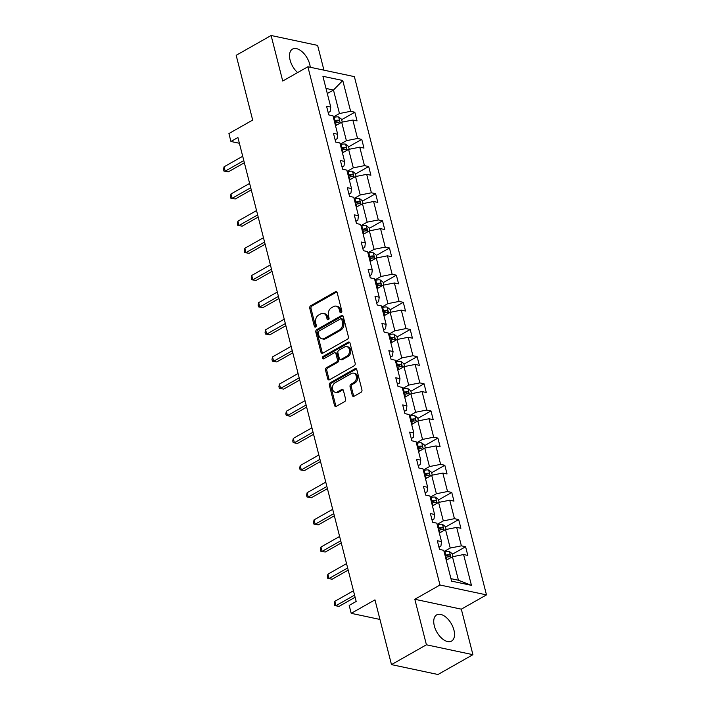 <?xml version="1.0" encoding="UTF-8"?>
<svg xmlns="http://www.w3.org/2000/svg" width="710" height="710" viewBox="0 0 710 710"><rect width="100%" height="100%" fill="white"/><g stroke="black" fill="none" stroke-linecap="round" stroke-linejoin="round"><path stroke-width="1.06" d="M341.155 312.595A1.331 0.994 -78 0 0 341.803 310.847L337.179 292.697A1.899 1.411 -78 0 0 336.203 291.615A1.899 1.411 -78 0 0 335.368 291.766L310.669 305.77A1.899 1.411 -78 0 0 309.738 308.255L314.361 326.414A1.331 0.994 -78 0 0 316.287 325.322L315.684 322.97A6.071 4.526 -78 0 1 318.683 315.018L320.742 313.847A6.071 4.526 -78 0 1 323.396 313.385A6.071 4.526 -78 0 1 326.529 316.829L327.124 319.18A1.331 0.994 -78 0 0 329.049 318.089L328.446 315.737A6.071 4.526 -78 0 1 331.446 307.776L333.505 306.613A6.071 4.526 -78 0 1 336.158 306.143A6.071 4.526 -78 0 1 339.282 309.587L339.886 311.938A1.331 0.994 -78 0 0 341.155 312.595M453.93 630.063A15.061 8.36 60.4 0 0 436.694 614.878A15.061 8.36 60.4 0 0 434.325 625.892A15.061 8.36 60.4 0 0 451.56 641.086A15.061 8.36 60.4 0 0 453.93 630.063M310.243 67.255A15.061 8.36 60.4 0 0 309.72 64.282A15.061 8.36 60.4 0 0 292.484 49.096A15.061 8.36 60.4 0 0 290.106 60.119A15.061 8.36 60.4 0 0 297.614 72.58M323.938 70.166L317.618 45.387L271.113 35.5L236.173 55.318L252.68 120.079L228.913 133.551L230.927 141.476L239.385 143.278M472.922 654.682L461.322 609.162L414.817 599.275L426.426 644.795L472.922 654.682L437.981 674.5L391.476 664.613L374.969 599.861L351.21 613.333L379.965 619.448M426.426 644.795L391.476 664.613M352.267 395.328A1.899 1.411 -78 0 0 353.243 396.402A1.899 1.411 -78 0 0 354.077 396.251L360.999 392.328A1.899 1.411 -78 0 0 361.94 389.834L356.802 369.67A1.899 1.411 -78 0 0 355.825 368.596A1.899 1.411 -78 0 0 354.991 368.747L330.292 382.752A1.899 1.411 -78 0 0 329.36 385.237L334.499 405.401A1.899 1.411 -78 0 0 335.475 406.475A1.899 1.411 -78 0 0 336.309 406.333L344.678 401.585A1.899 1.411 -78 0 0 345.61 399.1L343.409 390.464A1.899 1.411 -78 0 0 342.433 389.391A1.899 1.411 -78 0 0 341.608 389.541L337.454 391.893A5.068 3.79 -78 0 1 335.235 392.284A5.068 3.79 -78 0 1 332.44 387.997A5.068 3.79 -78 0 1 335.12 382.752L351.388 373.531A5.068 3.79 -78 0 1 353.607 373.14A5.068 3.79 -78 0 1 356.402 377.427A5.068 3.79 -78 0 1 353.713 382.672L351.006 384.208A1.899 1.411 -78 0 0 350.065 386.693L352.267 395.328L353.527 395.594A1.899 1.411 -78 0 0 353.917 396.331M351.21 613.333L349.187 605.417L356.18 601.45L237.921 137.509L230.927 141.476M414.817 599.275L439.978 585.004L307.883 66.758L354.379 76.636L486.483 594.891L439.978 585.004M271.113 35.5L282.722 81.02L307.883 66.758M347.456 339.185A1.899 1.411 -78 0 0 348.397 336.691L343.258 316.536A1.899 1.411 -78 0 0 342.273 315.453A1.899 1.411 -78 0 0 341.448 315.604L316.749 329.609A1.899 1.411 -78 0 0 315.817 332.094L320.955 352.258A1.899 1.411 -78 0 0 321.932 353.332A1.899 1.411 -78 0 0 322.757 353.189L347.456 339.185M350.03 343.108L355.169 363.263A1.899 1.411 -78 0 1 354.228 365.756L329.538 379.761A1.899 1.411 -78 0 1 328.703 379.903A1.899 1.411 -78 0 1 327.727 378.829L325.526 370.203A1.899 1.411 -78 0 1 326.467 367.709L336.478 362.029A1.899 1.411 -78 0 0 337.419 359.544L335.954 353.82A1.899 1.411 -78 0 0 334.978 352.746A1.899 1.411 -78 0 0 334.153 352.888L323.724 358.807A1.331 0.994 -78 0 1 323.112 356.411L348.219 342.176A1.899 1.411 -78 0 1 349.054 342.025A1.899 1.411 -78 0 1 350.03 343.108M451.595 581.135L443.741 550.321L439.534 549.425L437.316 540.718L441.522 541.615L436.819 523.163L432.612 522.267L430.393 513.57L434.6 514.457L429.896 496.006L425.689 495.11L423.471 486.412L427.677 487.3L422.974 468.848L418.767 467.952L416.548 459.255L420.755 460.142L416.051 441.691L411.844 440.795L409.626 432.097L413.832 432.985L409.129 414.533L404.922 413.637L402.703 404.94L406.91 405.827L402.206 387.376L397.999 386.48L395.781 377.782L399.987 378.67L395.284 360.219L391.077 359.322L388.858 350.625L393.065 351.512L388.361 333.061L384.154 332.165L381.936 323.467L386.142 324.355L381.439 305.904L377.232 305.007L375.013 296.31L379.22 297.197L374.516 278.746L370.309 277.85L368.091 269.152L372.297 270.048L367.594 251.589L363.387 250.692L361.168 241.995L365.375 242.891L360.671 224.431L356.464 223.543L354.246 214.837L358.452 215.733L353.749 197.273L349.542 196.386L347.323 187.68L351.53 188.576L346.826 170.116L342.619 169.228L340.401 160.522L344.607 161.418L339.904 142.959L335.697 142.071L333.478 133.365L337.685 134.261L332.981 115.801L328.774 114.913L326.556 106.207L330.762 107.103L322.908 76.289L342.77 80.505L350.625 111.319L354.831 112.215L357.05 120.922L352.843 120.026L357.547 138.477L361.754 139.373L363.973 148.079L359.766 147.183L364.47 165.634L368.676 166.53L370.895 175.237L366.688 174.34L371.392 192.792L375.599 193.688L377.818 202.394L373.611 201.498L378.315 219.949L382.521 220.845L384.74 229.552L380.533 228.655L385.237 247.107L389.444 248.003L391.663 256.709L387.456 255.813L392.16 274.264L396.366 275.161L398.585 283.867L394.378 282.97L399.082 301.422L403.289 302.318L405.508 311.024L401.301 310.128L406.005 328.579L410.211 329.476L412.43 338.182L408.223 337.286L412.927 355.737L417.134 356.633L419.353 365.339L415.146 364.443L419.841 382.894L424.056 383.79L426.275 392.497L422.059 391.601L426.763 410.052L430.979 410.948L433.198 419.645L428.982 418.758L433.686 437.209L437.901 438.105L440.12 446.803L435.904 445.915L440.608 464.367L444.824 465.263L447.043 473.96L442.827 473.073L447.531 491.524L451.746 492.421L453.965 501.118L449.749 500.23L454.453 518.682L458.669 519.578L460.888 528.275L456.672 527.388L461.376 545.839L465.591 546.735L467.81 555.433L463.594 554.545L471.449 585.351L451.595 581.135M439.348 533.095L445.525 529.589L450.229 548.049L444.052 551.546M450.229 548.049L461.376 545.839M445.525 529.589L456.672 527.388M438.957 547.188L440.928 546.07L441.522 541.615M432.425 505.937L438.602 502.431L443.306 520.891L437.129 524.388M443.306 520.891L454.453 518.682M438.602 502.431L449.749 500.23M432.035 520.031L434.005 518.912L434.6 514.457M425.503 478.78L431.68 475.274L436.384 493.734L430.207 497.231M436.384 493.734L447.531 491.524M431.68 475.274L442.827 473.073M425.112 492.873L427.083 491.755L427.677 487.3M418.58 451.622L424.757 448.116L429.461 466.577L423.284 470.073M429.461 466.577L440.608 464.367M424.757 448.116L435.904 445.915M418.19 465.716L420.16 464.597L420.755 460.142M411.658 424.465L417.835 420.959L422.539 439.419L416.362 442.916M422.539 439.419L433.686 437.209M417.835 420.959L428.982 418.758M411.267 438.558L413.238 437.44L413.832 432.985M404.736 397.307L410.912 393.802L415.616 412.261L409.439 415.758M415.616 412.261L426.763 410.052M410.912 393.802L422.059 391.601M404.345 411.401L406.315 410.282L406.91 405.827M397.813 370.15L403.99 366.644L408.694 385.104L402.517 388.601M408.694 385.104L419.841 382.894M403.99 366.644L415.146 364.443M397.423 384.243L399.393 383.125L399.987 378.67M390.89 342.992L397.067 339.495L401.771 357.946L395.594 361.443M401.771 357.946L412.927 355.737M397.067 339.495L408.223 337.286M390.5 357.086L392.47 355.967L393.065 351.512M383.968 315.835L390.145 312.338L394.849 330.789L388.672 334.286M394.849 330.789L406.005 328.579M390.145 312.338L401.301 310.128M383.577 329.928L385.548 328.81L386.142 324.355M377.045 288.677L383.222 285.18L387.926 303.632L381.749 307.128M387.926 303.632L399.082 301.422M383.222 285.18L394.378 282.97M376.655 302.771L378.625 301.652L379.22 297.197M370.123 261.52L376.3 258.023L381.004 276.474L374.827 279.971M381.004 276.474L392.16 274.264M376.3 258.023L387.456 255.813M369.733 275.613L371.703 274.495L372.297 270.048M363.2 234.362L369.377 230.865L374.081 249.316L367.904 252.813M374.081 249.316L385.237 247.107M369.377 230.865L380.533 228.655M362.81 248.456L364.78 247.337L365.375 242.891M356.278 207.205L362.455 203.708L367.159 222.159L360.982 225.656M367.159 222.159L378.315 219.949M362.455 203.708L373.611 201.498M355.887 221.298L357.858 220.18L358.452 215.733M349.355 180.047L355.533 176.55L360.236 195.001L354.059 198.507M360.236 195.001L371.392 192.792M355.533 176.55L366.688 174.34M348.965 194.141L350.935 193.022L351.53 188.576M342.433 152.89L348.61 149.393L353.314 167.844L347.137 171.35M353.314 167.844L364.47 165.634M348.61 149.393L359.766 147.183M342.051 166.983L344.013 165.865L344.607 161.418M335.519 125.732L341.688 122.235L346.391 140.686L340.214 144.192M346.391 140.686L357.547 138.477M341.688 122.235L352.843 120.026M335.129 139.826L337.099 138.707L337.685 134.261M327.31 93.534L333.478 90.028L339.469 113.529L333.301 117.035M339.469 113.529L350.625 111.319M342.77 80.505L333.478 90.028L326.005 88.439M461.322 609.162L486.483 594.891M450.965 578.659L458.438 580.247L452.447 556.746L446.27 560.252M328.206 112.668L330.177 111.55L330.762 107.103M452.447 556.746L463.594 554.545M471.449 585.351L458.438 580.247M336.78 122.448L337.57 122.005M341.67 119.679L354.831 112.215M343.702 149.606L344.492 149.162M348.592 146.837L361.754 139.373M350.625 176.763L351.414 176.32M355.515 173.994L368.676 166.53M357.547 203.921L358.337 203.477M362.437 201.152L375.599 193.688M364.47 231.078L365.26 230.635M369.36 228.309L382.521 220.845M371.392 258.236L372.182 257.792M376.282 255.467L389.444 248.003M378.315 285.393L379.105 284.95M383.205 282.624L396.366 275.161M385.237 312.551L386.027 312.107M390.127 309.782L403.289 302.318M392.16 339.708L392.95 339.265M397.05 336.939L410.211 329.476M399.082 366.866L399.872 366.422M403.972 364.097L417.134 356.633M406.005 394.023L406.794 393.58M410.895 391.254L424.056 383.79M412.927 421.181L413.717 420.737M417.817 418.412L430.979 410.948M419.85 448.338L420.639 447.895M424.74 445.569L437.901 438.105M426.772 475.496L427.562 475.052M431.662 472.727L444.824 465.263M433.695 502.653L434.476 502.21M438.585 499.884L451.746 492.421M440.617 529.811L441.398 529.367M445.507 527.042L458.669 519.578M447.54 556.968L448.321 556.525M452.43 554.199L465.591 546.735M341.261 312.515A1.331 0.994 -78 0 1 341.146 312.205L340.543 309.853A6.071 4.526 -78 0 0 337.41 306.409L336.158 306.143M323.396 313.385L324.656 313.651A6.071 4.526 -78 0 1 327.78 317.095L328.384 319.447A1.331 0.994 -78 0 0 328.508 319.757M336.788 291.952A1.899 1.411 -78 0 0 336.629 292.032L311.93 306.037A1.899 1.411 -78 0 0 310.998 308.522L315.622 326.68A1.331 0.994 -78 0 0 315.746 326.99M342.859 315.79A1.899 1.411 -78 0 0 342.708 315.87L318.009 329.875A1.899 1.411 -78 0 0 317.068 332.36L322.207 352.524A1.899 1.411 -78 0 0 322.606 353.269M341.812 319.5A1.331 0.994 -78 0 0 340.552 318.852L318.87 331.144A1.331 0.994 -78 0 0 318.213 332.883L318.843 335.36A6.071 4.526 -78 0 0 321.976 338.803A6.071 4.526 -78 0 0 324.63 338.342L339.451 329.937A6.071 4.526 -78 0 0 342.442 321.976L341.812 319.5L343.072 319.766A1.331 0.994 -78 0 0 342.389 319.012L341.128 318.746M321.976 338.803L323.227 339.069A6.071 4.526 -78 0 0 325.89 338.608L324.63 338.342M343.072 319.766L343.702 322.242A6.071 4.526 -78 0 1 340.702 330.203L325.89 338.608M334.978 352.746L336.238 353.012A1.899 1.411 -78 0 1 337.214 354.086L338.67 359.81A1.899 1.411 -78 0 1 337.738 362.304L327.718 367.984A1.899 1.411 -78 0 0 326.786 370.469L328.978 379.096A1.899 1.411 -78 0 0 329.378 379.841M349.639 342.362A1.899 1.411 -78 0 0 349.48 342.442L324.363 356.677A1.331 0.994 -78 0 0 323.84 358.736M346.87 356.136A5.068 3.79 -78 0 0 349.56 350.891A5.068 3.79 -78 0 0 346.764 346.604A5.068 3.79 -78 0 0 344.545 346.995L338.812 350.243A1.899 1.411 -78 0 0 337.88 352.728L339.336 358.452A1.899 1.411 -78 0 0 340.312 359.535A1.899 1.411 -78 0 0 341.146 359.384L346.87 356.136L348.131 356.402A5.068 3.79 -78 0 0 350.811 351.157A5.068 3.79 -78 0 0 348.015 346.87L346.764 346.604M340.312 359.535L341.572 359.801A1.899 1.411 -78 0 0 342.397 359.65L341.146 359.384M348.131 356.402L342.397 359.65M353.607 373.14L354.858 373.407A5.068 3.79 -78 0 1 357.654 377.693A5.068 3.79 -78 0 1 354.973 382.938L352.258 384.474A1.899 1.411 -78 0 0 351.326 386.959L353.527 395.594M335.235 392.284L336.496 392.55A5.068 3.79 -78 0 0 338.714 392.16L337.454 391.893M343.019 389.728A1.899 1.411 -78 0 0 342.859 389.808L338.714 392.16M356.411 368.934A1.899 1.411 -78 0 0 356.251 369.014L331.552 383.018A1.899 1.411 -78 0 0 330.611 385.503L335.759 405.667A1.899 1.411 -78 0 0 336.149 406.413M342.291 122.111L341.563 119.236L338.599 116.964A5.121 1.881 165.7 0 0 334.206 117.327L333.425 117.549M334.8 122.945L335.582 122.732A5.121 1.881 -14.3 0 1 338.865 122.253C339.886 121.632 339.708 120.94 338.333 120.168A5.121 1.881 165.7 0 0 335.049 120.638L334.268 120.86M334.499 121.747L335.422 121.499A2.609 0.959 -14.3 0 1 336.318 121.303L338.333 120.168M243.805 160.602L225.168 171.172L224.058 166.823L242.696 156.253M244.355 162.75L228.309 171.847L223.961 171.101L223.517 169.362L224.058 166.823M228.309 171.847L223.961 171.101M349.214 149.269L348.486 146.393L345.522 144.121A5.121 1.881 165.7 0 0 341.128 144.485L340.347 144.707M341.723 150.103L342.504 149.881A5.121 1.881 -14.3 0 1 345.788 149.411C346.808 148.789 346.631 148.097 345.255 147.325A5.121 1.881 165.7 0 0 341.971 147.795L341.19 148.017M341.421 148.905L342.344 148.656A2.609 0.959 -14.3 0 1 343.241 148.461L345.255 147.325M356.136 176.426L355.408 173.551L352.444 171.279A5.121 1.881 165.7 0 0 348.051 171.642L347.27 171.864M348.645 177.26L349.427 177.038A5.121 1.881 -14.3 0 1 352.71 176.568C353.731 175.947 353.553 175.255 352.178 174.482A5.121 1.881 165.7 0 0 348.894 174.953L348.113 175.166M348.344 176.062L349.267 175.805A2.609 0.959 -14.3 0 1 350.163 175.618L352.178 174.482M250.728 187.76L232.09 198.33L230.981 193.981L249.618 183.411M251.278 189.907L235.232 199.004L230.883 198.259L230.439 196.519L230.981 193.981M235.232 199.004L230.883 198.259M257.65 214.917L239.013 225.487L237.903 221.138L256.541 210.568M258.2 217.056L242.154 226.162L237.806 225.416L237.362 223.677L237.903 221.138M242.154 226.162L237.806 225.416M363.058 203.584L362.322 200.708L359.366 198.436A5.121 1.881 165.7 0 0 354.973 198.8L354.192 199.022M355.568 204.418L356.349 204.196A5.121 1.881 -14.3 0 1 359.633 203.726C360.653 203.104 360.476 202.412 359.1 201.64A5.121 1.881 165.7 0 0 355.817 202.11L355.036 202.323M355.266 203.22L356.189 202.962A2.609 0.959 -14.3 0 1 357.086 202.776L359.1 201.64M264.573 242.074L245.935 252.645L244.826 248.296L263.463 237.726M265.123 244.213L249.077 253.319L244.728 252.574L244.284 250.834L244.826 248.296M249.077 253.319L244.728 252.574M369.981 230.741L369.244 227.866L366.289 225.594A5.121 1.881 165.7 0 0 361.896 225.957L361.115 226.179M362.49 231.575L363.272 231.353A5.121 1.881 -14.3 0 1 366.555 230.883C367.576 230.262 367.398 229.57 366.023 228.797A5.121 1.881 165.7 0 0 362.739 229.268L361.958 229.481M362.189 230.377L363.112 230.12A2.609 0.959 -14.3 0 1 364.008 229.933L366.023 228.797M271.495 269.232L252.858 279.802L251.748 275.453L270.386 264.883M272.045 271.371L255.999 280.477L251.651 279.731L251.207 277.992L251.748 275.453M255.999 280.477L251.651 279.731M376.904 257.899L376.167 255.023L373.211 252.751A5.121 1.881 165.7 0 0 368.818 253.115L368.037 253.337M369.413 258.733L370.194 258.511A5.121 1.881 -14.3 0 1 373.478 258.041C374.489 257.419 374.312 256.727 372.945 255.955A5.121 1.881 165.7 0 0 369.661 256.425L368.88 256.638M369.111 257.535L370.034 257.277A2.609 0.959 -14.3 0 1 370.931 257.091L372.945 255.955M278.418 296.389L259.78 306.96L258.671 302.611L277.308 292.041M278.968 298.528L262.922 307.634L258.573 306.889L258.129 305.149L258.671 302.611M262.922 307.634L258.573 306.889M383.826 285.056L383.089 282.181L380.134 279.909A5.121 1.881 165.7 0 0 375.741 280.272L374.96 280.494M376.336 285.89L377.116 285.668A5.121 1.881 -14.3 0 1 380.4 285.198C381.412 284.577 381.234 283.885 379.868 283.113A5.121 1.881 165.7 0 0 376.584 283.583L375.803 283.796M376.034 284.692L376.957 284.435A2.609 0.959 -14.3 0 1 377.853 284.248L379.868 283.113M285.34 323.547L266.703 334.117L265.593 329.768L284.231 319.198M285.89 325.686L269.844 334.792L265.496 334.046L265.052 332.307L265.593 329.768M269.844 334.792L265.496 334.046M390.748 312.214L390.012 309.338L387.056 307.066A5.121 1.881 165.7 0 0 382.663 307.43L381.882 307.652M383.258 313.048L384.039 312.826A5.121 1.881 -14.3 0 1 387.323 312.356C388.334 311.734 388.157 311.042 386.79 310.27A5.121 1.881 165.7 0 0 383.506 310.74L382.726 310.953M382.956 311.85L383.879 311.592A2.609 0.959 -14.3 0 1 384.776 311.406L386.79 310.27M292.263 350.704L273.625 361.275L272.516 356.926L291.153 346.356M292.813 352.843L276.767 361.94L272.418 361.204L271.974 359.464L272.516 356.926M276.767 361.94L272.418 361.204M397.671 339.371L396.934 336.496L393.979 334.224A5.121 1.881 165.7 0 0 389.586 334.587L388.805 334.809M390.18 340.205L390.961 339.983A5.121 1.881 -14.3 0 1 394.236 339.513C395.257 338.892 395.079 338.2 393.704 337.427A5.121 1.881 165.7 0 0 390.429 337.898L389.648 338.111M389.879 339.007L390.802 338.75A2.609 0.959 -14.3 0 1 391.698 338.563L393.704 337.427M299.185 377.862L280.548 388.432L279.438 384.083L298.076 373.513M299.735 380.001L283.689 389.098L279.341 388.361L278.897 386.622L279.438 384.083M283.689 389.098L279.341 388.361M404.593 366.529L403.857 363.653L400.901 361.381A5.121 1.881 165.7 0 0 396.508 361.745L395.727 361.967M397.103 367.363L397.884 367.141A5.121 1.881 -14.3 0 1 401.159 366.671C402.18 366.049 402.002 365.357 400.626 364.585A5.121 1.881 165.7 0 0 397.351 365.055L396.57 365.268M396.801 366.165L397.724 365.907A2.609 0.959 -14.3 0 1 398.621 365.721L400.626 364.585M411.516 393.686L410.779 390.811L407.824 388.539A5.121 1.881 165.7 0 0 403.431 388.902L402.65 389.124M404.025 394.52L404.806 394.298A5.121 1.881 -14.3 0 1 408.081 393.828C409.102 393.207 408.924 392.515 407.549 391.742A5.121 1.881 165.7 0 0 404.274 392.213L403.493 392.426M403.724 393.322L404.647 393.065A2.609 0.959 -14.3 0 1 405.543 392.878L407.549 391.742M418.438 420.844L417.702 417.968L414.746 415.696A5.121 1.881 165.7 0 0 410.353 416.06L409.572 416.282M410.948 421.678L411.729 421.456A5.121 1.881 -14.3 0 1 415.004 420.986C416.024 420.364 415.847 419.672 414.471 418.9A5.121 1.881 165.7 0 0 411.196 419.37L410.415 419.583M410.646 420.48L411.569 420.222A2.609 0.959 -14.3 0 1 412.466 420.036L414.471 418.9M425.361 448.001L424.624 445.126L421.669 442.854A5.121 1.881 165.7 0 0 417.276 443.217L416.495 443.439M417.87 448.835L418.651 448.613A5.121 1.881 -14.3 0 1 421.926 448.143C422.947 447.522 422.769 446.83 421.394 446.058A5.121 1.881 165.7 0 0 418.119 446.528L417.338 446.741M417.569 447.637L418.492 447.38A2.609 0.959 -14.3 0 1 419.388 447.193L421.394 446.058M432.283 475.159L431.547 472.283L428.591 470.011A5.121 1.881 165.7 0 0 424.198 470.375L423.417 470.597M424.793 475.993L425.574 475.771A5.121 1.881 -14.3 0 1 428.849 475.301C429.87 474.679 429.692 473.987 428.316 473.215A5.121 1.881 165.7 0 0 425.041 473.685L424.26 473.898M424.491 474.795L425.414 474.537A2.609 0.959 -14.3 0 1 426.311 474.351L428.316 473.215M439.206 502.316L438.469 499.441L435.514 497.16A5.121 1.881 165.7 0 0 431.121 497.532L430.34 497.754M431.715 503.15L432.496 502.928A5.121 1.881 -14.3 0 1 435.771 502.458C436.792 501.837 436.614 501.145 435.239 500.372A5.121 1.881 165.7 0 0 431.964 500.843L431.183 501.056M431.414 501.952L432.337 501.695A2.609 0.959 -14.3 0 1 433.233 501.509L435.239 500.372M306.108 405.019L287.47 415.59L286.361 411.241L304.998 400.671M306.658 407.158L290.612 416.255L286.263 415.519L285.819 413.779L286.361 411.241M290.612 416.255L286.263 415.519M313.03 432.177L294.393 442.747L293.283 438.398L311.921 427.828M313.58 434.316L297.534 443.413L293.186 442.676L292.742 440.937L293.283 438.398M297.534 443.413L293.186 442.676M319.953 459.334L301.315 469.905L300.206 465.556L318.843 454.986M320.494 461.473L304.457 470.57L300.108 469.834L299.664 468.094L300.206 465.556M304.457 470.57L300.108 469.834M326.875 486.492L308.238 497.062L307.128 492.713L325.766 482.143M327.416 488.631L311.379 497.728L307.031 496.991L306.587 495.252L307.128 492.713M311.379 497.728L307.031 496.991M333.798 513.649L315.16 524.22L314.051 519.871L332.688 509.301M334.339 515.788L318.302 524.885L313.953 524.149L313.509 522.409L314.051 519.871M318.302 524.885L313.953 524.149M340.72 540.807L322.083 551.377L320.973 547.028L339.611 536.458M341.261 542.946L325.224 552.043L320.876 551.306L320.432 549.567L320.973 547.028M325.224 552.043L320.876 551.306M446.128 529.474L445.392 526.598L442.436 524.317A5.121 1.881 165.7 0 0 438.043 524.69L437.262 524.912M438.638 530.308L439.419 530.086A5.121 1.881 -14.3 0 1 442.694 529.616C443.714 528.994 443.537 528.302 442.161 527.53A5.121 1.881 165.7 0 0 438.886 528L438.105 528.213M438.336 529.11L439.259 528.852A2.609 0.959 -14.3 0 1 440.156 528.666L442.161 527.53M347.643 567.965L329.005 578.535L327.896 574.186L346.533 563.616M348.184 570.103L332.147 579.2L327.798 578.464L327.354 576.724L327.896 574.186M332.147 579.2L327.798 578.464M453.051 556.631L452.314 553.756L449.359 551.475A5.121 1.881 165.7 0 0 444.966 551.847L444.185 552.069M445.56 557.465L446.341 557.243A5.121 1.881 -14.3 0 1 449.616 556.773C450.637 556.152 450.459 555.46 449.084 554.688A5.121 1.881 165.7 0 0 445.809 555.158L445.028 555.371M445.259 556.267L446.173 556.01A2.609 0.959 -14.3 0 1 447.078 555.823L449.084 554.688M354.565 595.122L335.928 605.692L334.818 601.343L353.456 590.773M355.106 597.261L339.069 606.358L334.721 605.621L334.277 603.873L334.818 601.343M339.069 606.358L334.721 605.621M340.543 309.853L339.282 309.587M328.384 319.447L327.124 319.18M327.78 317.095L326.529 316.829M315.622 326.68L314.361 326.414M310.998 308.522L309.738 308.255M311.93 306.037L310.669 305.77M336.629 292.032L335.368 291.766M341.146 312.205L339.886 311.938M322.207 352.524L320.955 352.258M317.068 332.36L315.817 332.094M318.009 329.875L316.749 329.609M342.708 315.87L341.448 315.604M340.702 330.203L339.451 329.937M343.702 322.242L342.442 321.976M328.978 379.096L327.727 378.829M326.786 370.469L325.526 370.203M327.718 367.984L326.467 367.709M337.738 362.304L336.478 362.029M338.67 359.81L337.419 359.544M337.214 354.086L335.954 353.82M324.363 356.677L323.112 356.411M349.48 342.442L348.219 342.176M351.326 386.959L350.065 386.693M352.258 384.474L351.006 384.208M354.973 382.938L353.713 382.672M342.859 389.808L341.608 389.541M335.759 405.667L334.499 405.401M330.611 385.503L329.36 385.237M331.552 383.018L330.292 382.752M356.251 369.014L354.991 368.747M340.214 123.07L338.679 117.017M335.049 120.638L334.206 117.327M336.247 125.324L335.582 122.732M347.137 150.227L345.601 144.174M341.971 147.795L341.128 144.485M343.17 152.481L342.504 149.881M354.059 177.385L352.524 171.332M348.894 174.953L348.051 171.642M350.092 179.639L349.427 177.038M360.982 204.542L359.446 198.489M355.817 202.11L354.973 198.8M357.015 206.796L356.349 204.196M367.904 231.7L366.369 225.647M362.739 229.268L361.896 225.957M363.937 233.954L363.272 231.353M374.827 258.857L373.291 252.804M369.661 256.425L368.818 253.115M370.86 261.111L370.194 258.511M381.749 286.015L380.214 279.962M376.584 283.583L375.741 280.272M377.782 288.269L377.116 285.668M388.672 313.172L387.136 307.119M383.506 310.74L382.663 307.43M384.705 315.426L384.039 312.826M395.594 340.33L394.059 334.277M390.429 337.898L389.586 334.587M391.627 342.584L390.961 339.983M402.517 367.487L400.972 361.434M397.351 365.055L396.508 361.745M398.55 369.741L397.884 367.141M409.439 394.645L407.895 388.592M404.274 392.213L403.431 388.902M405.463 396.899L404.806 394.298M416.362 421.802L414.817 415.749M411.196 419.37L410.353 416.06M412.386 424.048L411.729 421.456M423.284 448.96L421.74 442.907M418.119 446.528L417.276 443.217M419.308 451.205L418.651 448.613M430.207 476.117L428.662 470.064M425.041 473.685L424.198 470.375M426.231 478.362L425.574 475.771M437.129 503.275L435.585 497.222M431.964 500.843L431.121 497.532M433.153 505.52L432.496 502.928M444.052 530.432L442.507 524.379M438.886 528L438.043 524.69M440.076 532.678L439.419 530.086M450.974 557.581L449.43 551.537M445.809 555.158L444.966 551.847M446.998 559.835L446.341 557.243"/></g></svg>
